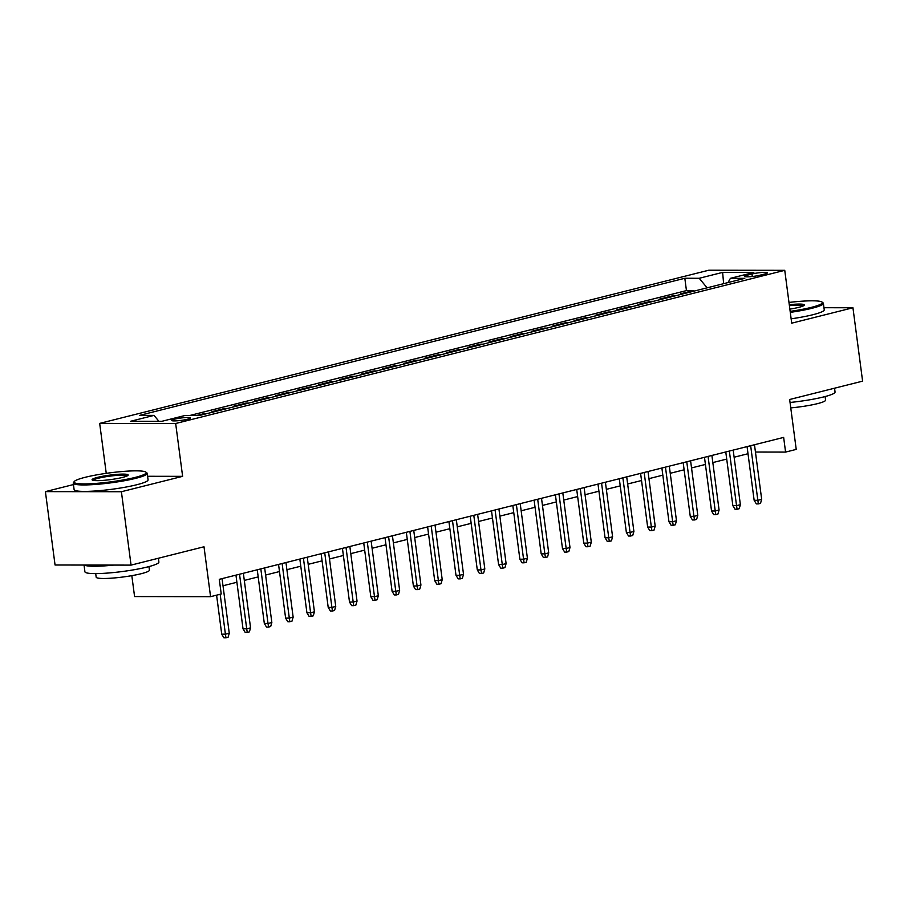 <?xml version="1.0" encoding="UTF-8"?>
<svg xmlns="http://www.w3.org/2000/svg" width="908" height="908" viewBox="0 0 908 908"><rect width="100%" height="100%" fill="white"/><g stroke="black" fill="none" stroke-linecap="round" stroke-linejoin="round"><path stroke-width="1.36" d="M187.57 419.201A9.545 1.192 -7.5 0 0 190.464 417.952A9.545 1.192 -7.5 0 0 184.63 417.623A9.545 1.192 -7.5 0 0 174.427 419.19A9.545 1.192 -7.5 0 0 171.533 420.438A9.545 1.192 -7.5 0 0 177.366 420.767A9.545 1.192 -7.5 0 0 187.57 419.201M131.819 575.661L134.577 596.567L210.565 596.681L221.223 594.002L219.282 579.327L783.649 437.406L785.579 452.082L796.225 449.403L789.654 399.497L862.6 381.156L852.941 307.767L823.965 307.721M73.446 484.566L45.4 491.625L55.059 565.003L131.058 565.116L121.4 491.727L182.621 476.337L175.664 423.503L99.676 423.389L106.247 473.34M175.664 423.503L784.75 270.323L708.762 270.221L99.676 423.389M45.4 491.625L121.4 491.727M683.281 293.817L680.546 293.817L693.326 290.605L693.417 291.275M674.769 295.963L672.034 295.963L672.113 296.632M672.034 295.963L659.253 299.175L661.989 299.175M640.696 304.532L637.949 304.521L650.73 301.308L650.82 301.978M619.392 309.889L616.657 309.878L629.437 306.666L629.528 307.335M598.1 315.246L595.364 315.235L608.144 312.023L608.224 312.692M576.807 320.592L574.06 320.592L586.84 317.38L586.931 318.05M555.503 325.949L552.768 325.949L565.548 322.737L565.639 323.407M534.21 331.306L531.475 331.306L544.255 328.094L544.335 328.764M512.906 336.664L510.171 336.664L522.951 333.452L523.042 334.121M491.614 342.021L488.879 342.01L501.659 338.798L501.749 339.467M470.321 347.378L467.586 347.367L480.355 344.155L480.446 344.824M449.017 352.735L446.282 352.724L459.062 349.512L459.153 350.182M427.725 358.081L424.989 358.081L437.769 354.869L437.849 355.539M406.432 363.438L403.697 363.438L416.466 360.226L416.556 360.896M385.128 368.796L382.393 368.796L395.173 365.584L395.264 366.253M363.836 374.153L361.1 374.153L373.88 370.941L373.96 371.61M342.543 379.51L339.796 379.499L352.576 376.287L352.667 376.956M321.239 384.867L318.504 384.856L331.284 381.644L331.375 382.313M299.946 390.224L297.211 390.213L309.991 387.001L310.071 387.671M278.654 395.57L275.907 395.57L288.687 392.358L288.778 393.028M257.35 400.927L254.615 400.927L267.395 397.715L267.485 398.385M236.057 406.285L233.322 406.285L246.091 403.073L246.181 403.742M214.753 411.642L212.018 411.642L224.798 408.43L224.889 409.099M196.866 415.444L203.506 413.776L203.596 414.445M751.983 274L747.295 275.181A9.25 1.146 -7.5 0 0 744.492 276.395A9.25 1.146 -7.5 0 0 750.144 276.713A9.25 1.146 -7.5 0 0 760.03 275.192L764.718 274.012A9.25 1.146 -7.5 0 0 767.521 272.797A9.25 1.146 -7.5 0 0 761.869 272.479A9.25 1.146 -7.5 0 0 751.983 274L752.312 276.509M707.128 287.825L699.205 278.279L684.825 278.268L139.628 415.365L154.008 415.387L130.582 421.278L161.794 421.323L185.221 415.433L199.601 415.455L744.798 278.347L730.418 278.325L728.012 282.57M699.205 278.279L722.632 272.389L753.844 272.434L730.418 278.325M693.326 290.605L686.448 290.594L189.988 415.444M203.506 413.776L206.241 413.787M224.798 408.43L227.533 408.43M246.091 403.073L248.837 403.073M267.395 397.715L270.13 397.715M288.687 392.358L291.423 392.358M309.991 387.001L312.727 387.001M331.284 381.644L334.019 381.655M352.576 376.287L355.312 376.298M373.88 370.941L376.616 370.941M395.173 365.584L397.908 365.584M416.466 360.226L419.201 360.226M437.769 354.869L440.505 354.869M459.062 349.512L461.797 349.512M480.355 344.155L483.101 344.166M501.659 338.798L504.394 338.809M522.951 333.452L525.687 333.452M544.255 328.094L546.991 328.094M565.548 322.737L568.283 322.737M586.84 317.38L589.576 317.38M608.144 312.023L610.88 312.023M629.437 306.666L632.172 306.677M650.73 301.308L653.465 301.32M210.565 596.681L204.005 546.775L131.058 565.116M784.75 270.323L791.708 323.169L852.941 307.767M755.445 452.036L785.579 452.082M223.005 585.762L236.897 582.266M244.309 580.405L258.19 576.909M265.601 575.048L279.482 571.552M286.894 569.691L300.786 566.195M308.198 564.333L322.079 560.849M329.49 558.976L343.372 555.492M350.783 553.63L364.675 550.135M372.087 548.273L385.968 544.777M393.38 542.916L407.261 539.42M414.672 537.559L428.565 534.063M435.976 532.202L449.857 528.706M457.269 526.844L471.161 523.36M478.573 521.487L492.454 518.003M499.865 516.141L513.746 512.645M521.158 510.784L535.05 507.288M542.462 505.427L556.343 501.931M563.755 500.07L577.636 496.574M585.047 494.712L598.94 491.217M606.351 489.355L620.232 485.871M627.644 483.998L641.525 480.514M648.936 478.652L662.829 475.156M670.24 473.295L684.121 469.799M691.533 467.938L705.425 464.442M712.825 462.581L726.718 459.085M734.129 457.223L748.01 453.728M686.448 290.594L684.825 278.268M154.008 415.387L158.934 421.323M723.631 283.671L722.632 272.389M182.621 476.337L147.595 476.28M747.068 446.6L754.139 500.285L757.84 500.297L750.655 445.703M761.676 499.332L760.507 503.361L758.373 503.895L757.84 500.297L761.676 499.332L754.48 444.738M758.373 503.895L756.319 503.895L754.139 500.285M790.153 311.376A36.399 4.529 -7.5 0 0 811.343 307.369A36.399 4.529 -7.5 0 0 822.024 302.058A36.399 4.529 -7.5 0 0 788.984 302.443M822.024 302.058L823.011 302.807A37.296 4.631 172.5 0 1 823.386 303.351A37.296 4.631 172.5 0 1 812.081 308.255A37.296 4.631 172.5 0 1 790.289 312.363M789.279 304.702A18.205 2.259 172.5 0 1 804.227 305.258A18.205 2.259 172.5 0 1 798.813 307.358A18.205 2.259 172.5 0 1 789.858 309.106M834.554 388.204L835.054 391.995A37.296 4.631 172.5 0 1 823.749 396.909A37.296 4.631 172.5 0 1 790.051 402.471M825.122 396.546L825.588 400.11A26.854 3.337 172.5 0 1 817.45 403.651A26.854 3.337 172.5 0 1 790.766 407.885M823.386 303.351L824.237 309.81A37.296 4.631 172.5 0 1 812.932 314.713A37.296 4.631 172.5 0 1 791.14 318.821M803.489 305.803A17.309 2.145 -7.5 0 0 789.415 305.69M135.178 477.415A36.399 4.529 -7.5 0 0 145.847 472.103A36.399 4.529 -7.5 0 0 121.842 471.547A36.399 4.529 -7.5 0 0 85.057 477.336A36.399 4.529 -7.5 0 0 74.24 481.524A36.399 4.529 -7.5 0 0 94.216 483.533A36.399 4.529 -7.5 0 0 135.178 477.415M145.847 472.103L146.846 472.852A37.296 4.631 172.5 0 1 147.209 473.386A37.296 4.631 172.5 0 1 135.905 478.289A37.296 4.631 172.5 0 1 96.055 484.407A37.296 4.631 172.5 0 1 73.253 483.124A37.296 4.631 172.5 0 1 73.469 482.511L74.24 481.524M122.648 477.392A18.205 2.259 172.5 0 1 104.261 480.298A18.205 2.259 172.5 0 1 92.253 480.014A18.205 2.259 172.5 0 1 97.587 477.358A18.205 2.259 172.5 0 1 118.074 474.294A18.205 2.259 172.5 0 1 128.062 475.304A18.205 2.259 172.5 0 1 122.648 477.392M127.313 475.837A17.309 2.145 -7.5 0 0 116.19 475.451A17.309 2.145 -7.5 0 0 98.325 478.244A17.309 2.145 -7.5 0 0 93.104 480.343M158.389 558.25L158.889 562.041A37.296 4.631 172.5 0 1 147.584 566.944A37.296 4.631 172.5 0 1 107.723 573.062A37.296 4.631 172.5 0 1 84.921 571.779L84.035 565.048M148.946 566.592L149.423 570.156A26.854 3.337 172.5 0 1 141.285 573.686A26.854 3.337 172.5 0 1 112.581 578.09A26.854 3.337 172.5 0 1 96.169 577.17L95.703 573.606M147.209 473.386L148.061 479.844A37.296 4.631 172.5 0 1 136.756 484.747A37.296 4.631 172.5 0 1 96.906 490.865A37.296 4.631 172.5 0 1 74.104 489.582L73.253 483.124M113.67 565.094A37.296 4.631 172.5 0 1 84.433 565.048M725.776 451.957L732.847 505.642L736.547 505.642L729.351 451.049M740.372 504.689L739.203 508.718L737.08 509.252L736.547 505.642L740.372 504.689L733.187 450.096M737.08 509.252L735.026 509.24L732.847 505.642M704.483 457.314L711.543 511L715.243 511L708.058 456.406M719.079 510.035L717.91 514.064L715.776 514.609L715.243 511L719.079 510.035L711.895 455.441M715.776 514.609L713.722 514.598L711.543 511M683.179 462.66L690.25 516.357L693.95 516.357L686.766 461.763M697.787 515.392L696.606 519.421L694.484 519.955L693.95 516.357L697.787 515.392L690.591 460.799M694.484 519.955L692.429 519.955L690.25 516.357M661.887 468.017L668.958 521.714L672.658 521.714L665.462 467.121M676.483 520.749L675.314 524.779L673.18 525.312L672.658 521.714L676.483 520.749L669.298 466.156M673.18 525.312L671.125 525.312L668.958 521.714M640.594 473.374L647.654 527.06L651.354 527.071L644.169 472.478M655.19 526.107L654.021 530.136L651.887 530.669L651.354 527.071L655.19 526.107L648.006 471.513M651.887 530.669L649.833 530.669L647.654 527.06M619.29 478.732L626.361 532.417L630.061 532.428L622.877 477.835M633.898 531.464L632.717 535.493L630.595 536.026L630.061 532.428L633.898 531.464L626.702 476.87M630.595 536.026L628.54 536.026L626.361 532.417M597.997 484.089L605.069 537.774L608.757 537.786L601.573 483.192M612.594 536.821L611.425 540.85L609.291 541.384L608.757 537.786L612.594 536.821L605.409 482.227M609.291 541.384L607.236 541.384L605.069 537.774M576.705 489.446L583.765 543.132L587.465 543.132L580.28 488.538M591.301 542.178L590.132 546.207L587.998 546.741L587.465 543.132L591.301 542.178L584.116 487.585M587.998 546.741L585.944 546.73L583.765 543.132M555.401 494.803L562.472 548.489L566.172 548.489L558.976 493.895M569.997 547.524L568.828 551.553L566.706 552.098L566.172 548.489L569.997 547.524L562.812 492.93M566.706 552.098L564.651 552.087L562.472 548.489M534.108 500.149L541.179 553.846L544.868 553.846L537.684 499.252M548.704 552.881L547.535 556.91L545.402 557.444L544.868 553.846L548.704 552.881L541.52 498.288M545.402 557.444L543.347 557.444L541.179 553.846M512.816 505.506L519.875 559.203L523.576 559.203L516.391 504.61M527.412 558.238L526.243 562.268L524.109 562.801L523.576 559.203L527.412 558.238L520.216 503.645M524.109 562.801L522.055 562.801L519.875 559.203M491.512 510.864L498.583 564.549L502.283 564.56L495.087 509.967M506.108 563.596L504.939 567.625L502.816 568.158L502.283 564.56L506.108 563.596L498.923 509.002M502.816 568.158L500.762 568.158L498.583 564.549M470.219 516.221L477.29 569.906L480.979 569.918L473.794 515.324M484.815 568.953L483.646 572.982L481.512 573.515L480.979 569.918L484.815 568.953L477.631 514.359M481.512 573.515L479.458 573.515L477.29 569.906M448.915 521.578L455.986 575.263L459.686 575.275L452.502 520.681M463.523 574.31L462.342 578.339L460.22 578.873L459.686 575.275L463.523 574.31L456.327 519.716M460.22 578.873L458.165 578.873L455.986 575.263M427.623 526.935L434.694 580.621L438.394 580.621L431.198 526.027M442.219 579.667L441.05 583.696L438.916 584.23L438.394 580.621L442.219 579.667L435.034 525.074M438.916 584.23L436.873 584.219L434.694 580.621M406.33 532.292L413.39 585.978L417.09 585.978L409.905 531.384M420.926 585.013L419.757 589.042L417.623 589.587L417.09 585.978L420.926 585.013L413.742 530.42M417.623 589.587L415.569 589.576L413.39 585.978M385.026 537.638L392.097 591.335L395.797 591.335L388.613 536.741M399.634 590.37L398.453 594.4L396.331 594.933L395.797 591.335L399.634 590.37L392.438 535.777M396.331 594.933L394.276 594.933L392.097 591.335M363.733 542.995L370.804 596.692L374.493 596.692L367.309 542.099M378.33 595.727L377.161 599.757L375.027 600.29L374.493 596.692L378.33 595.727L371.145 541.134M375.027 600.29L372.972 600.29L370.804 596.692M342.441 548.353L349.501 602.038L353.201 602.049L346.016 547.456M357.037 601.085L355.868 605.114L353.734 605.647L353.201 602.049L357.037 601.085L349.852 546.491M353.734 605.647L351.68 605.647L349.501 602.038M321.137 553.71L328.208 607.395L331.908 607.407L324.724 552.813M335.744 606.442L334.564 610.471L332.441 611.005L331.908 607.407L335.744 606.442L328.548 551.848M332.441 611.005L330.387 611.005L328.208 607.395M299.844 559.067L306.915 612.752L310.604 612.764L303.42 558.17M314.44 611.799L313.271 615.828L311.138 616.362L310.604 612.764L314.44 611.799L307.256 557.206M311.138 616.362L309.083 616.362L306.915 612.752M278.552 564.424L285.611 618.11L289.312 618.11L282.127 563.516M293.148 617.156L291.979 621.185L289.845 621.719L289.312 618.11L293.148 617.156L285.963 562.563M289.845 621.719L287.791 621.708L285.611 618.11M257.248 569.781L264.319 623.467L268.019 623.467L260.823 568.873M271.844 622.502L270.675 626.531L268.552 627.076L268.019 623.467L271.844 622.502L264.659 567.909M268.552 627.076L266.498 627.065L264.319 623.467M235.955 575.127L243.026 628.824L246.715 628.824L239.53 574.231M250.551 627.859L249.382 631.889L247.248 632.422L246.715 628.824L250.551 627.859L243.367 573.266M247.248 632.422L245.194 632.422L243.026 628.824M216.592 595.16L221.722 634.181L225.422 634.181L220.167 594.263M229.259 633.216L228.09 637.246L225.956 637.779L225.422 634.181L229.259 633.216L222.063 578.623M225.956 637.779L223.901 637.779L221.722 634.181M747.522 276.838L747.295 275.181"/></g></svg>
